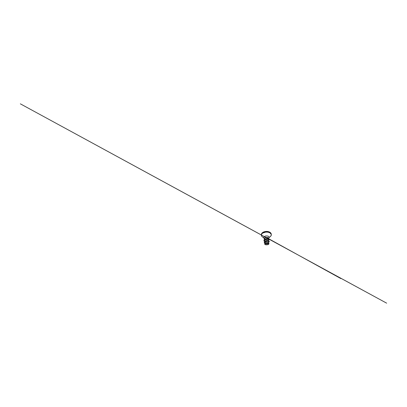 <?xml version="1.0" encoding="UTF-8"?>
<svg xmlns="http://www.w3.org/2000/svg" width="407" height="407" viewBox="0 0 407 407"><rect width="100%" height="100%" fill="white"/><g stroke="black" fill="none" stroke-linecap="round" stroke-linejoin="round"><path stroke-width="0.61" d="M267.913 244.592L265.369 244.617C264.728 244.419 264.769 244.017 265.583 243.762L268.33 243.747C268.941 243.991 268.691 244.383 267.913 244.592M266.539 237.439L265.14 237.739L264.469 238.339M268.427 239.087L267.618 237.657C266.946 237.5 266.025 237.647 265.364 237.998C264.682 238.375 264.387 238.807 264.474 239.291L264.581 239.743M268.396 238.833L268.33 237.963L267.618 237.657M264.891 244.032L265.267 243.035L265.288 243.783L267.72 243.137L268.971 243.376C269.037 243.04 266.844 243.035 265.608 243.666L265.491 243.712M265.064 241.89L265.456 242.928C266.661 242.257 268.793 242.282 268.717 242.628L268.844 241.651L267.516 241.239L265.064 241.89L264.545 242.755L264.779 243.773M264.718 241.789L265.395 240.99C266.565 240.293 268.635 240.379 268.569 240.802L268.691 239.896C268.757 239.55 267.73 239.28 266.509 239.514C265.283 239.738 264.347 240.44 264.509 241.051L264.687 241.809M266.931 241.285L266.254 241.209M264.871 239.57L265.339 239.168C266.417 238.477 268.345 238.568 268.417 239.026M266.875 241.01L268.147 240.954M266.788 239.016L267.379 238.98M268.783 244.083L268.864 243.432L267.791 243.188L266.427 243.544C267.664 243.411 268.869 243.707 268.783 244.083C268.757 244.424 267.816 244.734 266.819 244.775C265.776 244.841 264.779 244.597 264.789 244.241L264.779 243.727M265.288 243.783L264.789 244.241M268.803 241.962L269.342 241.453C269.332 241.066 268.121 240.802 266.717 241.036C265.318 241.259 264.219 241.931 264.255 242.531L264.642 243.177M269.348 241.468C269.332 241.081 268.121 240.817 266.722 241.051C265.318 241.275 264.219 241.951 264.255 242.552L264.255 242.531M266.468 237.449L265.145 237.744L264.448 238.36M264.672 241.727L263.899 240.74C263.868 240.038 265.049 239.275 266.509 239.051C267.984 238.817 269.18 239.194 269.195 239.637L268.645 240.242M264.504 239.799L264.143 239.062C264.158 238.588 264.514 238.171 265.206 237.82L266.987 237.413L268.33 237.963M263.899 240.756C263.868 240.054 265.049 239.291 266.509 239.067C267.984 238.833 269.185 239.209 269.195 239.652L269.195 239.637M264.143 239.077C264.163 238.599 264.514 238.187 265.206 237.836L267.536 237.469L268.747 238.278L268.503 237.846M264.977 243.956L266.427 243.544M268.508 238.797L268.747 238.278M261.36 234.763L261.35 234.513C261.38 233.745 261.879 233.043 262.841 232.412C264.184 231.573 266.382 231.232 268.167 231.614C269.963 231.995 271.108 232.997 271.24 234.01L271.255 234.264M261.518 235.862L261.335 235.012C261.36 234.259 261.864 233.567 262.836 232.941C264.189 232.112 266.412 231.771 268.218 232.148C270.024 232.519 271.179 233.511 271.311 234.508L271.215 235.373M262.505 236.95L262.367 236.854C261.009 235.918 260.902 234.173 262.851 233.002L265.796 232.092L267.994 232.168L269.836 232.779L271.245 234.32L271.189 235.439L270.34 236.553M264.25 238.166L264.25 238.166C263.553 237.683 263.665 236.864 264.692 236.36C265.659 235.872 267.277 235.821 268.228 236.238C269.19 236.655 269.332 237.408 268.727 237.942L270.467 236.442C271.103 235.872 271.383 235.226 271.311 234.508L271.24 234.01C271.108 232.997 269.978 231.98 268.188 231.588C266.402 231.196 264.199 231.542 262.856 232.382C261.884 233.023 261.38 233.735 261.35 234.513L261.335 235.012C261.335 235.734 261.676 236.35 262.367 236.854L264.382 238.436M263.945 231.888C265.283 231.395 267.017 231.308 268.396 231.664M268.447 239.092L268.569 238.522M268.768 243.218L268.717 242.628M264.296 236.604L20.35 103.836L386.65 303.164L315.064 264.24L340.857 278.576L266.097 237.312"/></g></svg>
